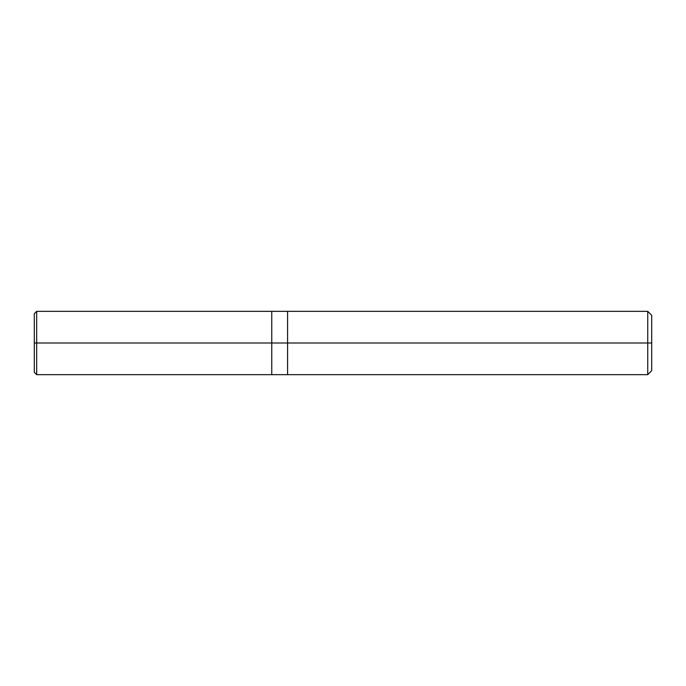 <?xml version="1.0" encoding="UTF-8"?>
<svg xmlns="http://www.w3.org/2000/svg" width="686" height="686" viewBox="0 0 686 686"><rect width="100%" height="100%" fill="white"/><g stroke="black" fill="none" stroke-linecap="round" stroke-linejoin="round"><path stroke-width="1.03" d="M271.759 343L271.759 374.659L271.759 311.341L271.759 343L36.675 343L36.675 311.341L36.675 343L34.3 343L34.3 313.716L34.3 372.284L34.3 343L36.675 343L36.675 311.341L36.675 374.659L36.675 343L36.675 374.659L36.675 343L271.759 343L271.759 374.659L271.759 311.341L271.759 374.659L271.759 343L287.588 343L287.588 311.341L287.588 343L271.759 343M651.7 343L651.7 370.706L651.7 315.294L651.7 343L647.738 343L647.738 311.341L647.738 343L287.588 343L287.588 311.341L287.588 374.659L287.588 343L287.588 374.659L287.588 343L647.738 343L647.738 311.341L647.738 374.659L647.738 343L647.738 374.659L647.738 343L651.7 343L651.7 370.706L651.7 343M651.7 315.294L647.738 311.341L36.675 311.341L34.3 313.716M651.7 370.706L647.738 374.659L36.675 374.659L34.3 372.284"/></g></svg>
